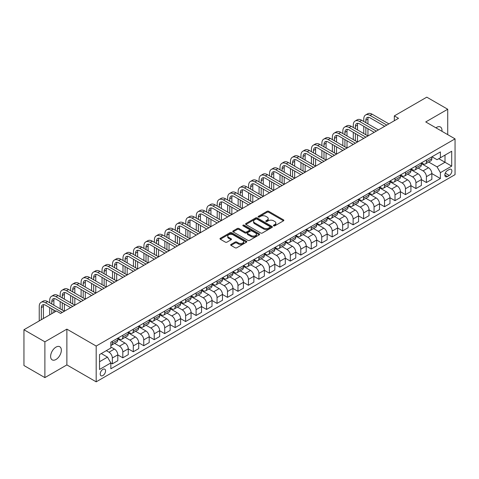 <?xml version="1.0" encoding="UTF-8"?>
<svg xmlns="http://www.w3.org/2000/svg" width="479" height="479" viewBox="0 0 479 479"><rect width="100%" height="100%" fill="white"/><g stroke="black" fill="none" stroke-linecap="round" stroke-linejoin="round"><path stroke-width="0.72" d="M273.629 225.843A0.814 0.467 0 0 0 274.784 225.843L283.514 220.801A1.162 0.671 0 0 0 283.855 220.322A1.162 0.671 0 0 0 283.514 219.849L268.719 211.305A1.162 0.671 0 0 0 267.072 211.305L258.343 216.352A0.814 0.467 0 0 0 258.103 216.682A0.814 0.467 0 0 0 258.343 217.017A0.814 0.467 0 0 0 259.492 217.017L260.624 216.364A3.718 2.15 0 0 1 265.881 216.364L267.114 217.071A3.718 2.15 0 0 1 268.204 218.592A3.718 2.15 0 0 1 267.114 220.112L265.983 220.765A0.814 0.467 0 0 0 265.749 221.094A0.814 0.467 0 0 0 265.983 221.43A0.814 0.467 0 0 0 267.138 221.43L268.264 220.777A3.718 2.15 0 0 1 273.527 220.777L274.76 221.49A3.718 2.15 0 0 1 275.85 223.004A3.718 2.15 0 0 1 274.76 224.525L273.629 225.178A0.814 0.467 0 0 0 273.389 225.507A0.814 0.467 0 0 0 273.629 225.843L273.629 225.178M55.983 359.495A7.58 4.377 120 0 0 60.935 352.819A7.58 4.377 120 0 0 59.773 346.742A7.58 4.377 120 0 0 55.983 347.119A7.58 4.377 120 0 0 51.031 353.801A7.58 4.377 120 0 0 52.193 359.873A7.58 4.377 120 0 0 55.983 359.495M441.937 131.294A7.58 4.377 120 0 0 440.417 126.983A7.58 4.377 120 0 0 436.626 127.36A7.58 4.377 120 0 0 435.92 127.821M102.883 375.554A3.79 2.185 120 0 0 105.362 372.213A3.79 2.185 120 0 0 104.781 369.177A3.79 2.185 120 0 0 102.883 369.363A3.79 2.185 120 0 0 100.41 372.704A3.79 2.185 120 0 0 100.991 375.74A3.79 2.185 120 0 0 102.883 375.554M230.986 244.434A1.162 0.671 0 0 0 230.644 244.907A1.162 0.671 0 0 0 230.986 245.386L235.135 247.781A1.162 0.671 0 0 0 236.782 247.781L246.481 242.182A1.162 0.671 0 0 0 246.823 241.703A1.162 0.671 0 0 0 246.481 241.23L231.686 232.686A1.162 0.671 0 0 0 230.04 232.686L220.34 238.291A1.162 0.671 0 0 0 219.999 238.764A1.162 0.671 0 0 0 220.34 239.237L225.358 242.134A1.162 0.671 0 0 0 226.998 242.134L231.153 239.734A1.162 0.671 0 0 0 231.489 239.261A1.162 0.671 0 0 0 231.153 238.787L228.663 237.35A3.108 1.796 0 0 1 227.753 236.081A3.108 1.796 0 0 1 229.675 234.423A3.108 1.796 0 0 1 233.063 234.812L242.805 240.434A3.108 1.796 0 0 1 243.715 241.703A3.108 1.796 0 0 1 241.793 243.362A3.108 1.796 0 0 1 238.404 242.973L236.782 242.039A1.162 0.671 0 0 0 235.135 242.039L230.986 244.434L230.986 245.386L235.135 243.003L235.135 242.039M66.874 329.133L44.888 341.826L23.95 329.738L23.95 365.519L44.888 377.608L66.874 364.914L96.183 381.835L96.183 346.054L66.874 329.133L66.874 364.914M447.721 134.635L447.721 109.248L425.735 121.941L455.05 138.868L96.183 346.054M447.721 109.248L426.783 97.165L394.331 115.9L394.331 120.732M23.95 329.738L56.402 311.003L60.588 313.416L398.522 118.319L394.331 115.9M260.702 233.022A1.162 0.671 0 0 0 262.348 233.022L272.048 227.423A1.162 0.671 0 0 0 272.389 226.944A1.162 0.671 0 0 0 272.048 226.471L257.253 217.927A1.162 0.671 0 0 0 255.606 217.927L245.907 223.531A1.162 0.671 0 0 0 245.565 224.004A1.162 0.671 0 0 0 245.907 224.477L260.702 233.022M243.398 226.016A0.814 0.467 0 0 1 244.224 226.136L259.247 234.812L249.565 240.398A1.162 0.671 0 0 1 247.918 240.398L233.123 231.86L233.123 230.908A1.162 0.671 0 0 0 232.782 231.381A1.162 0.671 0 0 0 233.123 231.86M233.123 230.908L237.273 228.513A1.162 0.671 0 0 1 238.919 228.513L244.919 231.974A1.162 0.671 0 0 0 246.565 231.974L249.319 230.387A1.162 0.671 0 0 0 249.661 229.914A1.162 0.671 0 0 0 249.319 229.435L243.069 225.831A0.814 0.467 0 0 1 242.835 225.495A0.814 0.467 0 0 1 243.332 225.064A0.814 0.467 0 0 1 244.224 225.166L259.265 233.854A1.162 0.671 0 0 1 259.606 234.327A1.162 0.671 0 0 1 259.265 234.8L259.265 233.854M449.272 169.476L447.428 170.536A3.67 2.12 120 0 0 445.033 173.775A3.67 2.12 120 0 0 445.596 176.715A3.67 2.12 120 0 0 447.428 176.535L449.272 175.47A3.67 2.12 120 0 0 451.667 172.236A3.67 2.12 120 0 0 451.104 169.291A3.67 2.12 120 0 0 449.272 169.476M96.183 381.835L455.05 174.649L455.05 138.868M431.974 156.783L437.046 159.705L440.393 157.771L440.393 151.921L110.841 342.186L110.841 348.041L99.536 354.568L99.536 369.459L110.841 362.932L110.841 368.782L440.393 178.517L440.393 172.668L437.046 166.866L428.717 162.058M440.393 157.771L451.703 151.244L451.703 166.135L440.393 172.668M44.888 341.826L44.888 377.608M438.8 158.693L445.003 162.267L445.003 155.112L451.703 151.244M437.046 166.866L445.003 162.267L451.703 166.135M99.536 361.723L107.488 357.13L101.291 353.55M110.841 362.98L112.349 363.848L112.349 357.999A4.736 2.736 -120 0 0 108.996 352.197L106.32 350.652M112.349 363.848L117.792 360.705L117.792 354.855A4.736 2.736 -120 0 0 114.439 349.053L110.841 346.976M117.792 354.903L122.816 357.807L122.816 351.957A4.736 2.736 -120 0 0 119.469 346.155L114.655 343.377M122.816 357.807L128.258 354.664L128.258 348.814A4.736 2.736 -120 0 0 124.911 343.012L117.792 338.898M128.258 348.862L133.288 351.76L133.288 345.91A4.736 2.736 -120 0 0 129.935 340.108L125.127 337.33M133.288 351.76L138.73 348.616L138.73 342.766A4.736 2.736 -120 0 0 135.377 336.965L128.258 332.857M138.73 342.814L143.754 345.718L143.754 339.868A4.736 2.736 -120 0 0 140.401 334.067L135.593 331.288M143.754 345.718L149.197 342.575L149.197 336.725A4.736 2.736 -120 0 0 145.85 330.923L138.73 326.81M149.197 336.773L154.22 339.677L154.22 333.821A4.736 2.736 -120 0 0 150.873 328.019L146.065 325.241M154.22 339.677L159.669 336.533L159.669 330.678A4.736 2.736 -120 0 0 156.316 324.876L149.197 320.768M159.669 330.732L164.692 333.629L164.692 327.78A4.736 2.736 -120 0 0 161.339 321.978L156.531 319.2M164.692 333.629L170.135 330.486L170.135 324.636A4.736 2.736 -120 0 0 166.782 318.834L159.669 314.727M170.135 324.684L175.158 327.588L175.158 321.732A4.736 2.736 -120 0 0 171.811 315.93L166.997 313.158M175.158 327.588L180.601 324.445L180.601 318.595A4.736 2.736 -120 0 0 177.254 312.793L170.135 308.68M180.601 318.643L185.63 321.541L185.63 315.691A4.736 2.736 -120 0 0 182.277 309.889L177.469 307.111M185.63 321.541L191.073 318.397L191.073 312.548A4.736 2.736 -120 0 0 187.72 306.746L180.601 302.638M191.073 312.595L196.097 315.499L196.097 309.65A4.736 2.736 -120 0 0 192.75 303.848L187.936 301.069M196.097 315.499L201.539 312.356L201.539 306.506A4.736 2.736 -120 0 0 198.192 300.704L191.073 296.591M201.539 306.554L206.563 309.452L206.563 303.602A4.736 2.736 -120 0 0 203.216 297.8L198.408 295.022M206.563 309.452L212.011 306.309L212.011 300.459A4.736 2.736 -120 0 0 208.658 294.657L201.539 290.549M212.011 300.507L217.035 303.411L217.035 297.561A4.736 2.736 -120 0 0 213.682 291.759L208.874 288.981M217.035 303.411L222.478 300.267L222.478 294.417A4.736 2.736 -120 0 0 219.131 288.615L212.011 284.502M222.478 294.465L227.501 297.363L227.501 291.513A4.736 2.736 -120 0 0 224.154 285.712L219.34 282.933M227.501 297.363L232.944 294.226L232.944 288.37A4.736 2.736 -120 0 0 229.597 282.568L222.478 278.461M232.944 288.418L237.973 291.322L237.973 285.472A4.736 2.736 -120 0 0 234.62 279.67L229.812 276.892M237.973 291.322L243.416 288.178L243.416 282.329A4.736 2.736 -120 0 0 240.063 276.527L232.944 272.413M243.416 282.376L248.439 285.28L248.439 279.425A4.736 2.736 -120 0 0 245.092 273.623L240.278 270.851M248.439 285.28L253.882 282.137L253.882 276.281A4.736 2.736 -120 0 0 250.535 270.479L243.416 266.372M253.882 276.335L258.911 279.233L258.911 273.383A4.736 2.736 -120 0 0 255.558 267.581L250.751 264.803M258.911 279.233L264.354 276.09L264.354 270.24A4.736 2.736 -120 0 0 261.001 264.438L253.882 260.331M264.354 270.288L269.378 273.192L269.378 267.342A4.736 2.736 -120 0 0 266.031 261.534L261.217 258.762M269.378 273.192L274.82 270.048L274.82 264.198A4.736 2.736 -120 0 0 271.473 258.397L264.354 254.283M274.82 264.246L279.844 267.144L279.844 261.294A4.736 2.736 -120 0 0 276.497 255.493L271.689 252.714M279.844 267.144L285.292 264.001L285.292 258.151A4.736 2.736 -120 0 0 281.939 252.349L274.82 248.242M285.292 258.199L290.316 261.103L290.316 255.253A4.736 2.736 -120 0 0 286.963 249.451L282.155 246.673M290.316 261.103L295.759 257.959L295.759 252.11A4.736 2.736 -120 0 0 292.412 246.308L285.292 242.194M295.759 252.158L300.782 255.056L300.782 249.206A4.736 2.736 -120 0 0 297.435 243.404L292.621 240.626M300.782 255.056L306.225 251.912L306.225 246.062A4.736 2.736 -120 0 0 302.878 240.26L295.759 236.153M306.225 246.11L311.254 249.014L311.254 243.164A4.736 2.736 -120 0 0 307.901 237.362L303.093 234.584M311.254 249.014L316.697 245.871L316.697 240.021A4.736 2.736 -120 0 0 313.344 234.219L306.225 230.106M316.697 240.069L321.72 242.967L321.72 237.117A4.736 2.736 -120 0 0 318.373 231.315L313.559 228.537M321.72 242.967L327.163 239.829L327.163 233.974A4.736 2.736 -120 0 0 323.816 228.172L316.697 224.064M327.163 234.021L332.192 236.925L332.192 231.076A4.736 2.736 -120 0 0 328.839 225.274L324.032 222.496M332.192 236.925L337.635 233.782L337.635 227.932A4.736 2.736 -120 0 0 334.282 222.13L327.163 218.017M337.635 227.98L342.659 230.884L342.659 225.028A4.736 2.736 -120 0 0 339.306 219.226L334.498 216.454M342.659 230.884L348.101 227.741L348.101 221.891A4.736 2.736 -120 0 0 344.754 216.083L337.635 211.975M348.101 221.939L353.125 224.837L353.125 218.987A4.736 2.736 -120 0 0 349.778 213.185L344.97 210.407M353.125 224.837L358.573 221.693L358.573 215.843A4.736 2.736 -120 0 0 355.22 210.042L348.101 205.934M358.573 215.891L363.597 218.795L363.597 212.945A4.736 2.736 -120 0 0 360.244 207.138L355.436 204.365M363.597 218.795L369.04 215.652L369.04 209.802A4.736 2.736 -120 0 0 365.687 204L358.573 199.887M369.04 209.85L374.063 212.748L374.063 206.898A4.736 2.736 -120 0 0 370.716 201.096L365.902 198.318M374.063 212.748L379.506 209.604L379.506 203.755A4.736 2.736 -120 0 0 376.159 197.953L369.04 193.845M379.506 203.803L384.535 206.706L384.535 200.857A4.736 2.736 -120 0 0 381.182 195.055L376.374 192.277M384.535 206.706L389.978 203.563L389.978 197.713A4.736 2.736 -120 0 0 386.625 191.911L379.506 187.798M389.978 197.761L395.001 200.659L395.001 194.809A4.736 2.736 -120 0 0 391.654 189.007L386.84 186.229M395.001 200.659L400.444 197.516L400.444 191.666A4.736 2.736 -120 0 0 397.097 185.864L389.978 181.757M400.444 191.714L405.468 194.618L405.468 188.768A4.736 2.736 -120 0 0 402.12 182.966L397.313 180.188M405.468 194.618L410.916 191.474L410.916 185.624A4.736 2.736 -120 0 0 407.563 179.823L400.444 175.709M410.916 185.672L415.94 188.57L415.94 182.721A4.736 2.736 -120 0 0 412.587 176.919L407.779 174.14M415.94 188.57L421.382 185.433L421.382 179.577A4.736 2.736 -120 0 0 418.035 173.775L410.916 169.668M421.382 179.631L426.406 182.529L426.406 176.679A4.736 2.736 -120 0 0 423.059 170.877L418.245 168.099M426.406 182.529L431.848 179.386L431.848 173.536A4.736 2.736 -120 0 0 428.501 167.734L421.382 163.62M421.508 162.824L423.059 163.722A4.736 2.736 -120 0 0 425.424 163.956A4.736 2.736 -120 0 0 426.406 161.788L426.406 159.998M411.042 168.871L412.587 169.764A4.736 2.736 -120 0 0 414.958 169.997A4.736 2.736 -120 0 0 415.94 167.83L415.94 166.039M400.57 174.913L402.12 175.805A4.736 2.736 -120 0 0 404.492 176.044A4.736 2.736 -120 0 0 405.468 173.871L405.468 172.087M390.104 180.96L391.654 181.852A4.736 2.736 -120 0 0 394.019 182.086A4.736 2.736 -120 0 0 395.001 179.918L395.001 178.128M379.631 187.002L381.182 187.894A4.736 2.736 -120 0 0 383.553 188.133A4.736 2.736 -120 0 0 384.535 185.96L384.535 184.176M369.165 193.043L370.716 193.941A4.736 2.736 -120 0 0 373.081 194.175A4.736 2.736 -120 0 0 374.063 192.007L374.063 190.217M358.699 199.09L360.244 199.982A4.736 2.736 -120 0 0 362.615 200.216A4.736 2.736 -120 0 0 363.597 198.049L363.597 196.258M348.227 205.132L349.778 206.03A4.736 2.736 -120 0 0 352.143 206.263A4.736 2.736 -120 0 0 353.125 204.096L353.125 202.306M337.761 211.179L339.306 212.071A4.736 2.736 -120 0 0 341.677 212.305A4.736 2.736 -120 0 0 342.659 210.137L342.659 208.347M327.289 217.221L328.839 218.119A4.736 2.736 -120 0 0 331.211 218.352A4.736 2.736 -120 0 0 332.192 216.185L332.192 214.394M316.823 223.268L318.373 224.16A4.736 2.736 -120 0 0 320.738 224.394A4.736 2.736 -120 0 0 321.72 222.226L321.72 220.436M306.35 229.309L307.901 230.201A4.736 2.736 -120 0 0 310.272 230.441A4.736 2.736 -120 0 0 311.254 228.267L311.254 226.483M295.884 235.357L297.435 236.249A4.736 2.736 -120 0 0 299.8 236.482A4.736 2.736 -120 0 0 300.782 234.315L300.782 232.525M285.418 241.398L286.963 242.29A4.736 2.736 -120 0 0 289.334 242.53A4.736 2.736 -120 0 0 290.316 240.356L290.316 238.572M274.946 247.439L276.497 248.338A4.736 2.736 -120 0 0 278.868 248.571A4.736 2.736 -120 0 0 279.844 246.404L279.844 244.613M264.48 253.487L266.031 254.379A4.736 2.736 -120 0 0 268.396 254.612A4.736 2.736 -120 0 0 269.378 252.445L269.378 250.655M254.008 259.528L255.558 260.426A4.736 2.736 -120 0 0 257.93 260.66A4.736 2.736 -120 0 0 258.911 258.492L258.911 256.702M243.542 265.576L245.092 266.468A4.736 2.736 -120 0 0 247.457 266.701A4.736 2.736 -120 0 0 248.439 264.534L248.439 262.743M233.069 271.617L234.62 272.515A4.736 2.736 -120 0 0 236.991 272.749A4.736 2.736 -120 0 0 237.973 270.581L237.973 268.791M222.603 277.664L224.154 278.556A4.736 2.736 -120 0 0 226.519 278.79A4.736 2.736 -120 0 0 227.501 276.623L227.501 274.832M212.137 283.706L213.682 284.598A4.736 2.736 -120 0 0 216.053 284.837A4.736 2.736 -120 0 0 217.035 282.664L217.035 280.88M201.665 289.747L203.216 290.645A4.736 2.736 -120 0 0 205.587 290.879A4.736 2.736 -120 0 0 206.563 288.711L206.563 286.921M191.199 295.794L192.75 296.687A4.736 2.736 -120 0 0 195.115 296.926A4.736 2.736 -120 0 0 196.097 294.753L196.097 292.962M180.727 301.836L182.277 302.734A4.736 2.736 -120 0 0 184.649 302.968A4.736 2.736 -120 0 0 185.63 300.8L185.63 299.01M170.261 307.883L171.811 308.775A4.736 2.736 -120 0 0 174.176 309.009A4.736 2.736 -120 0 0 175.158 306.841L175.158 305.051M159.788 313.925L161.339 314.823A4.736 2.736 -120 0 0 163.71 315.056A4.736 2.736 -120 0 0 164.692 312.889L164.692 311.099M149.322 319.972L150.873 320.864A4.736 2.736 -120 0 0 153.238 321.098A4.736 2.736 -120 0 0 154.22 318.93L154.22 317.14M138.856 326.013L140.401 326.912A4.736 2.736 -120 0 0 142.772 327.145A4.736 2.736 -120 0 0 143.754 324.978L143.754 323.187M128.384 332.061L129.935 332.953A4.736 2.736 -120 0 0 132.306 333.186A4.736 2.736 -120 0 0 133.288 331.019L133.288 329.229M117.918 338.102L119.469 338.994A4.736 2.736 -120 0 0 121.834 339.234A4.736 2.736 -120 0 0 122.816 337.06L122.816 335.276M431.848 173.584L440.393 178.517M425.424 163.956L430.872 160.812A4.736 2.736 -120 0 0 431.848 158.645L431.848 156.855M414.958 169.997L420.4 166.854A4.736 2.736 -120 0 0 421.382 164.686L421.382 162.896M404.492 176.044L409.934 172.901A4.736 2.736 -120 0 0 410.916 170.734L410.916 168.943M394.019 182.086L399.462 178.942A4.736 2.736 -120 0 0 400.444 176.775L400.444 174.985M383.553 188.133L388.996 184.99A4.736 2.736 -120 0 0 389.978 182.816L389.978 181.032M373.081 194.175L378.53 191.031A4.736 2.736 -120 0 0 379.506 188.864L379.506 187.073M362.615 200.216L368.058 197.079A4.736 2.736 -120 0 0 369.04 194.905L369.04 193.121M352.143 206.263L357.591 203.12A4.736 2.736 -120 0 0 358.573 200.952L358.573 199.162M341.677 212.305L347.119 209.161A4.736 2.736 -120 0 0 348.101 206.994L348.101 205.204M331.211 218.352L336.653 215.209A4.736 2.736 -120 0 0 337.635 213.041L337.635 211.251M320.738 224.394L326.181 221.25A4.736 2.736 -120 0 0 327.163 219.083L327.163 217.292M310.272 230.441L315.715 227.297A4.736 2.736 -120 0 0 316.697 225.13L316.697 223.34M299.8 236.482L305.249 233.339A4.736 2.736 -120 0 0 306.225 231.171L306.225 229.381M289.334 242.53L294.777 239.386A4.736 2.736 -120 0 0 295.759 237.213L295.759 235.428M278.868 248.571L284.31 245.428A4.736 2.736 -120 0 0 285.292 243.26L285.292 241.47M268.396 254.612L273.838 251.475A4.736 2.736 -120 0 0 274.82 249.302L274.82 247.511M257.93 260.66L263.372 257.516A4.736 2.736 -120 0 0 264.354 255.349L264.354 253.559M247.457 266.701L252.9 263.558A4.736 2.736 -120 0 0 253.882 261.39L253.882 259.6M236.991 272.749L242.434 269.605A4.736 2.736 -120 0 0 243.416 267.438L243.416 265.647M226.519 278.79L231.968 275.647A4.736 2.736 -120 0 0 232.944 273.479L232.944 271.689M216.053 284.837L221.496 281.694A4.736 2.736 -120 0 0 222.478 279.526L222.478 277.736M205.587 290.879L211.029 287.735A4.736 2.736 -120 0 0 212.011 285.568L212.011 283.778M195.115 296.926L200.557 293.783A4.736 2.736 -120 0 0 201.539 291.609L201.539 289.825M184.649 302.968L190.091 299.824A4.736 2.736 -120 0 0 191.073 297.657L191.073 295.866M174.176 309.009L179.625 305.865A4.736 2.736 -120 0 0 180.601 303.698L180.601 301.908M163.71 315.056L169.153 311.913A4.736 2.736 -120 0 0 170.135 309.745L170.135 307.955M153.238 321.098L158.687 317.954A4.736 2.736 -120 0 0 159.669 315.787L159.669 313.996M142.772 327.145L148.215 324.002A4.736 2.736 -120 0 0 149.197 321.834L149.197 320.044M132.306 333.186L137.748 330.043A4.736 2.736 -120 0 0 138.73 327.875L138.73 326.085M121.834 339.234L127.276 336.09A4.736 2.736 -120 0 0 128.258 333.917L128.258 332.133M110.841 345.467A4.736 2.736 -120 0 0 111.368 345.275L116.81 342.132A4.736 2.736 -120 0 0 117.792 339.964L117.792 338.174M111.368 345.275A4.736 2.736 -120 0 0 112.349 343.108L112.349 341.317M107.488 357.13L110.841 362.932M273.958 225.956L274.76 225.489A3.718 2.15 0 0 0 275.85 223.974L275.85 223.004M268.204 218.592L268.204 219.562A3.718 2.15 0 0 1 267.114 221.076L266.312 221.543M283.502 220.807L268.719 212.275A1.162 0.671 0 0 0 267.072 212.275L258.666 217.131M272.048 226.471L272.048 227.423L257.253 218.897A1.162 0.671 0 0 0 255.606 218.897L245.925 224.489M269.994 227.28A0.814 0.467 0 0 0 270.234 226.944A0.814 0.467 0 0 0 269.994 226.615L257.001 219.113A0.814 0.467 0 0 0 255.852 219.113L254.66 219.801A3.718 2.15 0 0 0 253.571 221.322A3.718 2.15 0 0 0 254.66 222.843L263.54 227.968A3.718 2.15 0 0 0 268.803 227.968L269.994 227.28L269.994 228.243A0.814 0.467 0 0 0 270.234 227.914L270.234 226.944M253.571 221.322L253.571 222.286A3.718 2.15 0 0 0 254.66 223.807L254.66 222.843M269.994 228.243L268.803 228.932A3.718 2.15 0 0 1 263.54 228.932L254.66 223.807M233.141 231.866L237.273 229.477L237.273 228.513M249.661 229.914L249.661 230.878A1.162 0.671 0 0 1 249.319 231.351L246.565 232.944A1.162 0.671 0 0 1 244.919 232.944L238.919 229.477A1.162 0.671 0 0 0 237.273 229.477M251.146 235.572A3.108 1.796 0 0 0 254.535 235.961A3.108 1.796 0 0 0 256.457 234.303A3.108 1.796 0 0 0 255.547 233.034L252.116 231.052A1.162 0.671 0 0 0 250.469 231.052L247.715 232.638A1.162 0.671 0 0 0 247.374 233.117A1.162 0.671 0 0 0 247.715 233.59L251.146 235.572L251.146 236.536A3.108 1.796 0 0 0 254.535 236.925A3.108 1.796 0 0 0 256.457 235.267L256.457 234.303M247.374 233.117L247.374 234.081A1.162 0.671 0 0 0 247.715 234.554L247.715 233.59M251.146 236.536L247.715 234.554M243.715 241.703L243.715 242.673A3.108 1.796 0 0 1 241.793 244.332A3.108 1.796 0 0 1 238.404 243.943L236.782 243.003A1.162 0.671 0 0 0 235.135 243.003M227.753 236.081L227.753 237.051A3.108 1.796 0 0 0 228.663 238.32L228.663 237.35M231.153 238.787L231.153 239.734L228.663 238.32M246.481 241.23L246.481 242.182L231.686 233.656A1.162 0.671 0 0 0 230.04 233.656L220.358 239.249M363.765 121.462L363.765 119.043A8.885 5.131 60 0 1 365.603 114.978L367.698 113.768A8.885 5.131 60 0 1 372.141 114.206L388.888 123.875M365.603 114.978A8.885 5.131 60 0 1 370.045 115.415L386.793 125.085M384.703 126.294L370.045 117.834A5.922 3.419 -120 0 0 367.082 117.541A5.922 3.419 -120 0 0 365.854 120.253L365.854 122.666M368.321 117.265A5.922 3.419 -120 0 0 367.95 119.043L367.95 123.875M365.854 127.504L365.854 134.755M367.95 128.713L367.95 135.964L351.203 126.294L349.107 127.504L365.854 137.174M363.765 133.545L363.765 126.294M353.292 127.504L353.292 125.085A8.885 5.131 60 0 1 355.137 121.019L357.226 119.81A8.885 5.131 60 0 1 361.669 120.253L378.422 129.923M355.137 121.019A8.885 5.131 60 0 1 359.573 121.462L376.326 131.132M374.231 132.342L359.573 123.875A5.922 3.419 -120 0 0 356.615 123.582A5.922 3.419 -120 0 0 355.388 126.294L355.388 128.713M357.855 123.313A5.922 3.419 -120 0 0 357.484 125.085L357.484 129.923M355.388 133.545L355.388 140.802M357.484 134.755L357.484 142.012L340.731 132.342L338.641 133.545L355.388 143.221M353.292 139.593L353.292 132.342M363.765 138.383L349.107 129.923A5.922 3.419 -120 0 0 346.143 129.629A5.922 3.419 -120 0 0 344.922 132.342L344.922 134.755M347.383 129.354A5.922 3.419 -120 0 0 347.012 131.132L347.012 135.964M344.922 139.593L344.922 146.843M347.012 140.802L347.012 148.053L330.265 138.383L328.169 139.593L344.922 149.262M342.826 145.634L342.826 138.383M342.826 133.545L342.826 131.132A8.885 5.131 60 0 1 344.664 127.067A8.885 5.131 60 0 1 349.107 127.504M344.664 127.067L346.76 125.857A8.885 5.131 60 0 1 351.203 126.294M353.292 144.424L338.641 135.964A5.922 3.419 -120 0 0 335.677 135.671A5.922 3.419 -120 0 0 334.45 138.383L334.45 140.802M336.917 135.401A5.922 3.419 -120 0 0 336.545 137.174L336.545 142.012M334.45 145.634L334.45 152.891M336.545 146.843L336.545 154.1L319.792 144.424L317.703 145.634L334.45 155.304M332.354 151.681L332.354 144.424M332.354 139.593L332.354 137.174A8.885 5.131 60 0 1 334.198 133.108A8.885 5.131 60 0 1 338.641 133.545M334.198 133.108L336.288 131.899A8.885 5.131 60 0 1 340.731 132.342M342.826 150.472L328.169 142.012A5.922 3.419 -120 0 0 325.211 141.718A5.922 3.419 -120 0 0 323.984 144.424L323.984 146.843M326.444 141.443A5.922 3.419 -120 0 0 326.073 143.221L326.073 148.053M323.984 151.681L323.984 158.932M326.073 152.891L326.073 160.142L309.326 150.472L307.231 151.681L323.984 161.351M321.888 157.723L321.888 150.472M321.888 145.634L321.888 143.221A8.885 5.131 60 0 1 323.726 139.15A8.885 5.131 60 0 1 328.169 139.593M323.726 139.15L325.822 137.946A8.885 5.131 60 0 1 330.265 138.383M332.354 156.513L317.703 148.053A5.922 3.419 -120 0 0 314.739 147.76A5.922 3.419 -120 0 0 313.511 150.472L313.511 152.891M315.978 147.49A5.922 3.419 -120 0 0 315.607 149.262L315.607 154.1M313.511 157.723L313.511 164.98M315.607 158.932L315.607 166.183L298.86 156.513L296.764 157.723L313.511 167.393M311.422 163.77L311.422 156.513M311.422 151.681L311.422 149.262A8.885 5.131 60 0 1 313.26 145.197A8.885 5.131 60 0 1 317.703 145.634M313.26 145.197L315.356 143.987A8.885 5.131 60 0 1 319.792 144.424M321.888 162.561L307.231 154.1A5.922 3.419 -120 0 0 304.273 153.807A5.922 3.419 -120 0 0 303.045 156.513L303.045 158.932M305.512 153.531A5.922 3.419 -120 0 0 305.141 155.304L305.141 160.142M303.045 163.77L303.045 171.021M305.141 164.98L305.141 172.23L288.388 162.561L286.292 163.77L303.045 173.44M300.95 169.811L300.95 162.561M300.95 157.723L300.95 155.304A8.885 5.131 60 0 1 302.794 151.238A8.885 5.131 60 0 1 307.231 151.681M302.794 151.238L304.883 150.029A8.885 5.131 60 0 1 309.326 150.472M311.422 168.602L296.764 160.142A5.922 3.419 -120 0 0 293.801 159.848A5.922 3.419 -120 0 0 292.573 162.561L292.573 164.98M295.04 159.573A5.922 3.419 -120 0 0 294.669 161.351L294.669 166.183M292.573 169.811L292.573 177.062M294.669 171.021L294.669 178.272L277.922 168.602L275.826 169.811L292.573 179.481M290.484 175.859L290.484 168.602M290.484 163.77L290.484 161.351A8.885 5.131 60 0 1 292.322 157.286A8.885 5.131 60 0 1 296.764 157.723M292.322 157.286L294.417 156.076A8.885 5.131 60 0 1 298.86 156.513M300.95 174.649L286.292 166.183A5.922 3.419 -120 0 0 283.334 165.89A5.922 3.419 -120 0 0 282.107 168.602L282.107 171.021M284.574 165.62A5.922 3.419 -120 0 0 284.203 167.393L284.203 172.23M282.107 175.859L282.107 183.11M284.203 177.062L284.203 184.319L267.45 174.649L265.36 175.859L282.107 185.529M280.011 181.9L280.011 174.649M280.011 169.811L280.011 167.393A8.885 5.131 60 0 1 281.856 163.327A8.885 5.131 60 0 1 286.292 163.77M281.856 163.327L283.945 162.118A8.885 5.131 60 0 1 288.388 162.561M290.484 180.691L275.826 172.23A5.922 3.419 -120 0 0 272.862 171.937A5.922 3.419 -120 0 0 271.641 174.649L271.641 177.062M274.102 171.662A5.922 3.419 -120 0 0 273.731 173.44L273.731 178.272M271.641 181.9L271.641 189.151M273.731 183.11L273.731 190.361L256.983 180.691L254.888 181.9L271.641 191.57M269.545 187.942L269.545 180.691M269.545 175.859L269.545 173.44A8.885 5.131 60 0 1 271.383 169.374A8.885 5.131 60 0 1 275.826 169.811M271.383 169.374L273.479 168.165A8.885 5.131 60 0 1 277.922 168.602M280.011 186.738L265.36 178.272A5.922 3.419 -120 0 0 262.396 177.978A5.922 3.419 -120 0 0 261.169 180.691L261.169 183.11M263.636 177.709A5.922 3.419 -120 0 0 263.264 179.481L263.264 184.319M261.169 187.942L261.169 195.198M263.264 189.151L263.264 196.408L246.511 186.738L244.422 187.942L261.169 197.617M259.079 193.989L259.079 186.738M259.079 181.9L259.079 179.481A8.885 5.131 60 0 1 260.917 175.416A8.885 5.131 60 0 1 265.36 175.859M260.917 175.416L263.007 174.206A8.885 5.131 60 0 1 267.45 174.649M269.545 192.78L254.888 184.319A5.922 3.419 -120 0 0 251.93 184.026A5.922 3.419 -120 0 0 250.703 186.738L250.703 189.151M253.163 183.75A5.922 3.419 -120 0 0 252.792 185.529L252.792 190.361M250.703 193.989L250.703 201.24M252.792 195.198L252.792 202.449L236.045 192.78L233.95 193.989L250.703 203.659M248.607 200.03L248.607 192.78M248.607 187.942L248.607 185.529A8.885 5.131 60 0 1 250.445 181.463A8.885 5.131 60 0 1 254.888 181.9M250.445 181.463L252.541 180.254A8.885 5.131 60 0 1 256.983 180.691M259.079 198.821L244.422 190.361A5.922 3.419 -120 0 0 241.458 190.067A5.922 3.419 -120 0 0 240.23 192.78L240.23 195.198M242.697 189.798A5.922 3.419 -120 0 0 242.326 191.57L242.326 196.408M240.23 200.03L240.23 207.287M242.326 201.24L242.326 208.497L225.579 198.821L223.483 200.03L240.23 209.7M238.141 206.078L238.141 198.821M238.141 193.989L238.141 191.57A8.885 5.131 60 0 1 239.979 187.505A8.885 5.131 60 0 1 244.422 187.942M239.979 187.505L242.075 186.295A8.885 5.131 60 0 1 246.511 186.738M248.607 204.868L233.95 196.408A5.922 3.419 -120 0 0 230.992 196.115A5.922 3.419 -120 0 0 229.764 198.821L229.764 201.24M232.231 195.839A5.922 3.419 -120 0 0 231.86 197.617L231.86 202.449M229.764 206.078L229.764 213.329M231.86 207.287L231.86 214.538L215.107 204.868L213.011 206.078L229.764 215.748M227.669 212.119L227.669 204.868M227.669 200.03L227.669 197.617A8.885 5.131 60 0 1 229.513 193.546A8.885 5.131 60 0 1 233.95 193.989M229.513 193.546L231.602 192.342A8.885 5.131 60 0 1 236.045 192.78M238.141 210.91L223.483 202.449A5.922 3.419 -120 0 0 220.52 202.156A5.922 3.419 -120 0 0 219.298 204.868L219.298 207.287M221.759 201.881A5.922 3.419 -120 0 0 221.388 203.659L221.388 208.497M219.298 212.119L219.298 219.376M221.388 213.329L221.388 220.579L204.641 210.91L202.545 212.119L219.298 221.789M217.203 218.167L217.203 210.91M217.203 206.078L217.203 203.659A8.885 5.131 60 0 1 219.041 199.593A8.885 5.131 60 0 1 223.483 200.03M219.041 199.593L221.136 198.384A8.885 5.131 60 0 1 225.579 198.821M227.669 216.957L213.011 208.497A5.922 3.419 -120 0 0 210.053 208.203A5.922 3.419 -120 0 0 208.826 210.91L208.826 213.329M211.293 207.928A5.922 3.419 -120 0 0 210.922 209.7L210.922 214.538M208.826 218.167L208.826 225.417M210.922 219.376L210.922 226.627L194.169 216.957L192.079 218.167L208.826 227.836M206.73 224.208L206.73 216.957M206.73 212.119L206.73 209.7A8.885 5.131 60 0 1 208.575 205.635A8.885 5.131 60 0 1 213.011 206.078M208.575 205.635L210.664 204.425A8.885 5.131 60 0 1 215.107 204.868M217.203 222.998L202.545 214.538A5.922 3.419 -120 0 0 199.587 214.245A5.922 3.419 -120 0 0 198.36 216.957L198.36 219.376M200.821 213.969A5.922 3.419 -120 0 0 200.45 215.748L200.45 220.579M198.36 224.208L198.36 231.459M200.45 225.417L200.45 232.668L183.702 222.998L181.607 224.208L198.36 233.878M196.264 230.255L196.264 222.998M196.264 218.167L196.264 215.748A8.885 5.131 60 0 1 198.102 211.682A8.885 5.131 60 0 1 202.545 212.119M198.102 211.682L200.198 210.473A8.885 5.131 60 0 1 204.641 210.91M206.73 229.046L192.079 220.579A5.922 3.419 -120 0 0 189.115 220.286A5.922 3.419 -120 0 0 187.888 222.998L187.888 225.417M190.355 220.017A5.922 3.419 -120 0 0 189.983 221.789L189.983 226.627M187.888 230.255L187.888 237.506M189.983 231.459L189.983 238.716L173.23 229.046L171.141 230.255L187.888 239.925M185.798 236.297L185.798 229.046M185.798 224.208L185.798 221.789A8.885 5.131 60 0 1 187.636 217.723A8.885 5.131 60 0 1 192.079 218.167M187.636 217.723L189.732 216.514A8.885 5.131 60 0 1 194.169 216.957M196.264 235.087L181.607 226.627A5.922 3.419 -120 0 0 178.649 226.333A5.922 3.419 -120 0 0 177.422 229.046L177.422 231.459M179.882 226.058A5.922 3.419 -120 0 0 179.517 227.836L179.517 232.668M177.422 236.297L177.422 243.548M179.517 237.506L179.517 244.757L162.764 235.087L160.669 236.297L177.422 245.966M175.326 242.338L175.326 235.087M175.326 230.255L175.326 227.836A8.885 5.131 60 0 1 177.164 223.771A8.885 5.131 60 0 1 181.607 224.208M177.164 223.771L179.26 222.561A8.885 5.131 60 0 1 183.702 222.998M185.798 241.135L171.141 232.668A5.922 3.419 -120 0 0 168.177 232.375A5.922 3.419 -120 0 0 166.949 235.087L166.949 237.506M169.416 232.105A5.922 3.419 -120 0 0 169.045 233.878L169.045 238.716M166.949 242.338L166.949 249.595M169.045 243.548L169.045 250.804L152.298 241.135L150.202 242.338L166.949 252.014M164.86 248.385L164.86 241.135M164.86 236.297L164.86 233.878A8.885 5.131 60 0 1 166.698 229.812A8.885 5.131 60 0 1 171.141 230.255M166.698 229.812L168.794 228.603A8.885 5.131 60 0 1 173.23 229.046M175.326 247.176L160.669 238.716A5.922 3.419 -120 0 0 157.711 238.422A5.922 3.419 -120 0 0 156.483 241.135L156.483 243.548M158.95 238.147A5.922 3.419 -120 0 0 158.579 239.925L158.579 244.757M156.483 248.385L156.483 255.636M158.579 249.595L158.579 256.846L141.826 247.176L139.736 248.385L156.483 258.055M154.388 254.427L154.388 247.176M154.388 242.338L154.388 239.925A8.885 5.131 60 0 1 156.232 235.854A8.885 5.131 60 0 1 160.669 236.297M156.232 235.854L158.321 234.65A8.885 5.131 60 0 1 162.764 235.087M164.86 253.217L150.202 244.757A5.922 3.419 -120 0 0 147.239 244.464A5.922 3.419 -120 0 0 146.017 247.176L146.017 249.595M148.478 244.194A5.922 3.419 -120 0 0 148.107 245.966L148.107 250.804M146.017 254.427L146.017 261.684M148.107 255.636L148.107 262.887L131.36 253.217L129.264 254.427L146.017 264.097M143.922 260.474L143.922 253.217M143.922 248.385L143.922 245.966A8.885 5.131 60 0 1 145.76 241.901A8.885 5.131 60 0 1 150.202 242.338M145.76 241.901L147.855 240.692A8.885 5.131 60 0 1 152.298 241.135M154.388 259.265L139.736 250.804A5.922 3.419 -120 0 0 136.772 250.511A5.922 3.419 -120 0 0 135.545 253.217L135.545 255.636M138.012 250.236A5.922 3.419 -120 0 0 137.641 252.014L137.641 256.846M135.545 260.474L135.545 267.725M137.641 261.684L137.641 268.935L120.888 259.265L118.798 260.474L135.545 270.144M133.449 266.516L133.449 259.265M133.449 254.427L133.449 252.014A8.885 5.131 60 0 1 135.294 247.942A8.885 5.131 60 0 1 139.736 248.385M135.294 247.942L137.383 246.733A8.885 5.131 60 0 1 141.826 247.176M143.922 265.306L129.264 256.846A5.922 3.419 -120 0 0 126.306 256.552A5.922 3.419 -120 0 0 125.079 259.265L125.079 261.684M127.54 256.277A5.922 3.419 -120 0 0 127.169 258.055L127.169 262.893M125.079 266.516L125.079 273.772M127.169 267.725L127.169 274.976L110.421 265.306L108.326 266.516L125.079 276.185M122.983 272.563L122.983 265.306M122.983 260.474L122.983 258.055A8.885 5.131 60 0 1 124.821 253.99A8.885 5.131 60 0 1 129.264 254.427M124.821 253.99L126.917 252.78A8.885 5.131 60 0 1 131.36 253.217M133.449 271.353L118.798 262.893A5.922 3.419 -120 0 0 115.834 262.6A5.922 3.419 -120 0 0 114.607 265.306L114.607 267.725M117.074 262.324A5.922 3.419 -120 0 0 116.702 264.097L116.702 268.935M114.607 272.563L114.607 279.814M116.702 273.772L116.702 281.023L99.955 271.353L97.86 272.563L114.607 282.233M112.517 278.604L112.517 271.353M112.517 266.516L112.517 264.097A8.885 5.131 60 0 1 114.355 260.031A8.885 5.131 60 0 1 118.798 260.474M114.355 260.031L116.451 258.822A8.885 5.131 60 0 1 120.888 259.265M122.983 277.395L108.326 268.935A5.922 3.419 -120 0 0 105.368 268.641A5.922 3.419 -120 0 0 104.141 271.353L104.141 273.772M106.607 268.366A5.922 3.419 -120 0 0 106.236 270.144L106.236 274.976M104.141 278.604L104.141 285.855M106.236 279.814L106.236 287.065L89.483 277.395L87.388 278.604L104.141 288.274M102.045 284.646L102.045 277.395M102.045 272.563L102.045 270.144A8.885 5.131 60 0 1 103.883 266.079A8.885 5.131 60 0 1 108.326 266.516M103.883 266.079L105.979 264.869A8.885 5.131 60 0 1 110.421 265.306M112.517 283.442L97.86 274.976A5.922 3.419 -120 0 0 94.896 274.683A5.922 3.419 -120 0 0 93.668 277.395L93.668 279.814M96.135 274.413A5.922 3.419 -120 0 0 95.764 276.185L95.764 281.023M93.668 284.652L93.668 291.903M95.764 285.855L95.764 293.112L79.017 283.442L76.921 284.646L93.668 294.322M91.579 290.693L91.579 283.442M91.579 278.604L91.579 276.185A8.885 5.131 60 0 1 93.417 272.12A8.885 5.131 60 0 1 97.86 272.563M93.417 272.12L95.513 270.91A8.885 5.131 60 0 1 99.955 271.353M102.045 289.484L87.388 281.023A5.922 3.419 -120 0 0 84.43 280.73A5.922 3.419 -120 0 0 83.202 283.442L83.202 285.855M85.669 280.454A5.922 3.419 -120 0 0 85.298 282.233L85.298 287.065M83.202 290.693L83.202 297.944M85.298 291.903L85.298 299.153L68.545 289.484L66.455 290.693L83.202 300.363M81.107 296.735L81.107 289.484M81.107 284.646L81.107 282.233A8.885 5.131 60 0 1 82.951 278.167A8.885 5.131 60 0 1 87.388 278.604M82.951 278.167L85.04 276.958A8.885 5.131 60 0 1 89.483 277.395M91.579 295.525L76.921 287.065A5.922 3.419 -120 0 0 73.958 286.771A5.922 3.419 -120 0 0 72.736 289.484L72.736 291.903M75.197 286.502A5.922 3.419 -120 0 0 74.826 288.274L74.826 293.112M72.736 296.735L72.736 303.991M74.826 297.944L74.826 305.201L58.079 295.525L55.983 296.735L72.736 306.404M70.641 302.782L70.641 295.531M70.641 290.693L70.641 288.274A8.885 5.131 60 0 1 72.479 284.209A8.885 5.131 60 0 1 76.921 284.646M72.479 284.209L74.574 282.999A8.885 5.131 60 0 1 79.017 283.442M81.107 301.572L66.455 293.112A5.922 3.419 -120 0 0 63.491 292.819A5.922 3.419 -120 0 0 62.264 295.531L62.264 297.944M64.731 292.543A5.922 3.419 -120 0 0 64.36 294.322L64.36 299.153M62.264 302.782L62.264 310.033M64.36 303.991L64.36 311.242L47.607 301.572L45.517 302.782L62.264 312.452M60.174 308.823L60.174 301.572M60.174 296.735L60.174 294.322A8.885 5.131 60 0 1 62.013 290.25A8.885 5.131 60 0 1 66.455 290.693M62.013 290.25L64.102 289.047A8.885 5.131 60 0 1 68.545 289.484M70.641 307.614L55.983 299.153A5.922 3.419 -120 0 0 53.025 298.86A5.922 3.419 -120 0 0 51.798 301.572L51.798 303.991M54.259 298.591A5.922 3.419 -120 0 0 53.888 300.363L53.888 305.201M51.798 308.823L51.798 313.661M53.888 310.033L53.888 312.452M49.702 314.871L49.702 307.614M49.702 302.782L49.702 300.363A8.885 5.131 60 0 1 51.54 296.297A8.885 5.131 60 0 1 55.983 296.735M51.54 296.297L53.636 295.088A8.885 5.131 60 0 1 58.079 295.525M55.983 311.242L45.517 305.201A5.922 3.419 -120 0 0 42.553 304.907A5.922 3.419 -120 0 0 41.326 307.614L41.326 319.703M43.793 304.632A5.922 3.419 -120 0 0 43.421 306.41L43.421 318.493M39.236 320.912L39.236 306.41A8.885 5.131 60 0 1 41.074 302.339A8.885 5.131 60 0 1 45.517 302.782M41.074 302.339L43.17 301.129A8.885 5.131 60 0 1 47.607 301.572M108.996 352.197L114.439 349.053M119.469 346.155L124.911 343.012M129.935 340.108L135.377 336.965M140.401 334.067L145.85 330.923M150.873 328.019L156.316 324.876M161.339 321.978L166.782 318.834M171.811 315.93L177.254 312.793M182.277 309.889L187.72 306.746M192.75 303.848L198.192 300.704M203.216 297.8L208.658 294.657M213.682 291.759L219.131 288.615M224.154 285.712L229.597 282.568M234.62 279.67L240.063 276.527M245.092 273.623L250.535 270.479M255.558 267.581L261.001 264.438M266.031 261.534L271.473 258.397M276.497 255.493L281.939 252.349M286.963 249.451L292.412 246.308M297.435 243.404L302.878 240.26M307.901 237.362L313.344 234.219M318.373 231.315L323.816 228.172M328.839 225.274L334.282 222.13M339.306 219.226L344.754 216.083M349.778 213.185L355.22 210.042M360.244 207.138L365.687 204M370.716 201.096L376.159 197.953M381.182 195.055L386.625 191.911M391.654 189.007L397.097 185.864M402.12 182.966L407.563 179.823M412.587 176.919L418.035 173.775M423.059 170.877L428.501 167.734M426.406 161.788L431.848 158.645M426.406 176.679L431.848 173.536M415.94 182.721L421.382 179.577M415.94 167.83L421.382 164.686M405.468 188.768L410.916 185.624M405.468 173.871L410.916 170.734M395.001 194.809L400.444 191.666M395.001 179.918L400.444 176.775M384.535 200.857L389.978 197.713M384.535 185.96L389.978 182.816M374.063 206.898L379.506 203.755M374.063 192.007L379.506 188.864M363.597 212.945L369.04 209.802M363.597 198.049L369.04 194.905M353.125 218.987L358.573 215.843M353.125 204.096L358.573 200.952M342.659 225.028L348.101 221.891M342.659 210.137L348.101 206.994M332.192 231.076L337.635 227.932M332.192 216.185L337.635 213.041M321.72 237.117L327.163 233.974M321.72 222.226L327.163 219.083M311.254 243.164L316.697 240.021M311.254 228.267L316.697 225.13M300.782 249.206L306.225 246.062M300.782 234.315L306.225 231.171M290.316 255.253L295.759 252.11M290.316 240.356L295.759 237.213M279.844 261.294L285.292 258.151M279.844 246.404L285.292 243.26M269.378 267.342L274.82 264.198M269.378 252.445L274.82 249.302M258.911 273.383L264.354 270.24M258.911 258.492L264.354 255.349M248.439 279.425L253.882 276.281M248.439 264.534L253.882 261.39M237.973 285.472L243.416 282.329M237.973 270.581L243.416 267.438M227.501 291.513L232.944 288.37M227.501 276.623L232.944 273.479M217.035 297.561L222.478 294.417M217.035 282.664L222.478 279.526M206.563 303.602L212.011 300.459M206.563 288.711L212.011 285.568M196.097 309.65L201.539 306.506M196.097 294.753L201.539 291.609M185.63 315.691L191.073 312.548M185.63 300.8L191.073 297.657M175.158 321.732L180.601 318.595M175.158 306.841L180.601 303.698M164.692 327.78L170.135 324.636M164.692 312.889L170.135 309.745M154.22 333.821L159.669 330.678M154.22 318.93L159.669 315.787M143.754 339.868L149.197 336.725M143.754 324.978L149.197 321.834M133.288 345.91L138.73 342.766M133.288 331.019L138.73 327.875M122.816 351.957L128.258 348.814M122.816 337.06L128.258 333.917M112.349 357.999L117.792 354.855M112.349 343.108L117.792 339.964M445.254 173.153L449.272 175.47M444.835 175.033L447.428 176.535M274.76 225.489L274.76 224.525M265.983 221.43L265.983 220.765M267.114 221.076L267.114 220.112M258.343 217.017L258.343 216.352M267.072 212.275L267.072 211.305M268.719 212.275L268.719 211.305M283.514 220.801L283.514 219.849M245.907 224.477L245.907 223.531M255.606 218.897L255.606 217.927M257.253 218.897L257.253 217.927M263.54 228.932L263.54 227.968M268.803 228.932L268.803 227.968M238.919 229.477L238.919 228.513M244.919 232.944L244.919 231.974M246.565 232.944L246.565 231.974M249.319 231.351L249.319 230.387M244.224 226.136L244.224 225.166M236.782 243.003L236.782 242.039M238.404 243.943L238.404 242.973M220.34 239.237L220.34 238.291M230.04 233.656L230.04 232.686M231.686 233.656L231.686 232.686M372.141 114.206L370.045 115.415M367.95 119.043L365.854 120.253M361.669 120.253L359.573 121.462M357.484 125.085L355.388 126.294M347.012 131.132L344.922 132.342M336.545 137.174L334.45 138.383M326.073 143.221L323.984 144.424M315.607 149.262L313.511 150.472M305.141 155.304L303.045 156.513M294.669 161.351L292.573 162.561M284.203 167.393L282.107 168.602M273.731 173.44L271.641 174.649M263.264 179.481L261.169 180.691M252.792 185.529L250.703 186.738M242.326 191.57L240.23 192.78M231.86 197.617L229.764 198.821M221.388 203.659L219.298 204.868M210.922 209.7L208.826 210.91M200.45 215.748L198.36 216.957M189.983 221.789L187.888 222.998M179.517 227.836L177.422 229.046M169.045 233.878L166.949 235.087M158.579 239.925L156.483 241.135M148.107 245.966L146.017 247.176M137.641 252.014L135.545 253.217M127.169 258.055L125.079 259.265M116.702 264.097L114.607 265.306M106.236 270.144L104.141 271.353M95.764 276.185L93.668 277.395M85.298 282.233L83.202 283.442M74.826 288.274L72.736 289.484M64.36 294.322L62.264 295.531M53.888 300.363L51.798 301.572M43.421 306.41L41.326 307.614"/></g></svg>
